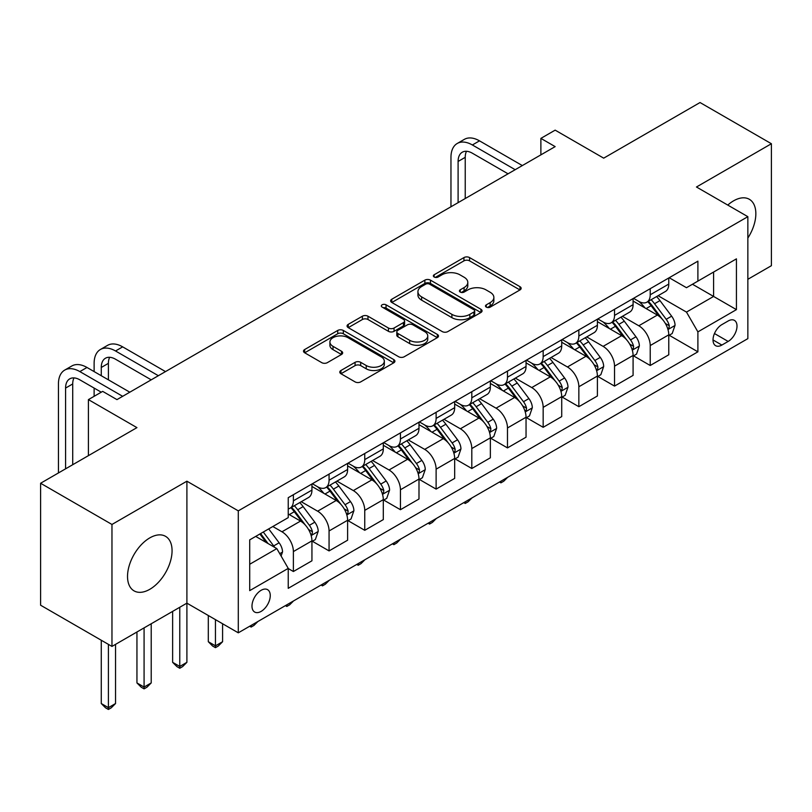 <?xml version="1.0" encoding="UTF-8"?>
<svg xmlns="http://www.w3.org/2000/svg" width="812" height="812" viewBox="0 0 812 812"><rect width="100%" height="100%" fill="white"/><g stroke="black" fill="none" stroke-linecap="round" stroke-linejoin="round"><path stroke-width="1.22" d="M486.297 307.119A2.771 1.604 0 0 0 490.225 307.119L519.995 289.925A3.958 2.284 0 0 0 521.152 288.311A3.958 2.284 0 0 0 519.995 286.687L469.559 257.577A3.958 2.284 0 0 0 463.946 257.577L434.176 274.76A2.771 1.604 0 0 0 433.364 275.897A2.771 1.604 0 0 0 434.176 277.024A2.771 1.604 0 0 0 438.104 277.024L441.951 274.801A12.677 7.318 0 0 1 459.886 274.801L464.088 277.227A12.677 7.318 0 0 1 467.803 282.403A12.677 7.318 0 0 1 464.088 287.58L460.242 289.803A2.771 1.604 0 0 0 459.43 290.94A2.771 1.604 0 0 0 460.242 292.066A2.771 1.604 0 0 0 464.159 292.066L468.016 289.843A12.677 7.318 0 0 1 485.952 289.843L490.154 292.269A12.677 7.318 0 0 1 493.869 297.446A12.677 7.318 0 0 1 490.154 302.622L486.297 304.855A2.771 1.604 0 0 0 485.485 305.982A2.771 1.604 0 0 0 486.297 307.119L486.297 304.855M149.794 589.309A31.485 18.179 120 0 0 170.368 561.569A31.485 18.179 120 0 0 165.536 536.326A31.485 18.179 120 0 0 149.794 537.889A31.485 18.179 120 0 0 129.22 565.639A31.485 18.179 120 0 0 134.051 590.872A31.485 18.179 120 0 0 149.794 589.309M747.852 238.048A31.485 18.179 120 0 0 749.324 199.285A31.485 18.179 120 0 0 733.571 200.848A31.485 18.179 120 0 0 727.775 205.081M261.129 611.395A12.921 7.46 120 0 0 269.564 600.017A12.921 7.46 120 0 0 267.584 589.664A12.921 7.46 120 0 0 261.129 590.304A12.921 7.46 120 0 0 252.684 601.682A12.921 7.46 120 0 0 254.663 612.035A12.921 7.46 120 0 0 261.129 611.395M340.938 370.495A3.958 2.284 0 0 0 339.781 372.109A3.958 2.284 0 0 0 340.938 373.723L355.088 381.894A3.958 2.284 0 0 0 360.69 381.894L393.759 362.812A3.958 2.284 0 0 0 394.916 361.188A3.958 2.284 0 0 0 393.759 359.574L343.324 330.454A3.958 2.284 0 0 0 337.721 330.454L304.652 349.546A3.958 2.284 0 0 0 303.495 351.16A3.958 2.284 0 0 0 304.652 352.773L321.745 362.649A3.958 2.284 0 0 0 327.348 362.649L341.497 354.479A3.958 2.284 0 0 0 342.664 352.855A3.958 2.284 0 0 0 341.497 351.241L333.022 346.348A10.597 6.12 0 0 1 329.916 342.014A10.597 6.12 0 0 1 336.462 336.361A10.597 6.12 0 0 1 348.013 337.69L381.224 356.864A10.597 6.12 0 0 1 384.32 361.188A10.597 6.12 0 0 1 377.783 366.841A10.597 6.12 0 0 1 366.232 365.522L360.69 362.325A3.958 2.284 0 0 0 355.088 362.325L340.938 370.495L340.938 373.723M747.852 279.298L771.4 265.697L771.4 143.734L700.035 102.535L603.692 158.157L555.154 130.143L540.883 138.385L555.154 146.617L116.958 399.616L102.688 391.374L88.417 399.616L88.417 455.644M111.965 524.461L111.965 646.423L186.902 603.154L186.902 481.191L111.965 524.461L40.6 483.252L136.944 427.63L88.417 399.616M186.902 481.191L238.292 510.86L747.852 216.672L747.852 338.634L238.292 632.822L238.292 510.86M771.4 143.734L696.463 187.004L747.852 216.672M442.235 331.58A3.958 2.284 0 0 0 447.838 331.58L480.907 312.498A3.958 2.284 0 0 0 482.064 310.874A3.958 2.284 0 0 0 480.907 309.26L430.462 280.14A3.958 2.284 0 0 0 424.859 280.14L391.8 299.232A3.958 2.284 0 0 0 390.633 300.846A3.958 2.284 0 0 0 391.8 302.46L442.235 331.58M383.244 307.718A2.771 1.604 0 0 1 386.055 308.103L386.055 304.815L437.333 334.412A3.958 2.284 0 0 1 438.49 336.036A3.958 2.284 0 0 1 437.333 337.65L404.264 356.742A3.958 2.284 0 0 1 398.662 356.742L348.226 327.622L348.226 324.384A3.958 2.284 0 0 0 347.069 326.008A3.958 2.284 0 0 0 348.226 327.622M348.226 324.384L362.375 316.213A3.958 2.284 0 0 1 367.978 316.213L388.43 328.028A3.958 2.284 0 0 0 394.043 328.028L403.422 322.608A3.958 2.284 0 0 0 404.589 320.984A3.958 2.284 0 0 0 403.422 319.37L382.127 307.078A2.771 1.604 0 0 1 381.315 305.941A2.771 1.604 0 0 1 383.031 304.459A2.771 1.604 0 0 1 386.055 304.815M111.965 646.423L40.6 605.214L40.6 483.252M728.151 320.994L721.868 324.617A12.515 7.227 120 0 0 713.697 335.65A12.515 7.227 120 0 0 715.616 345.679A12.515 7.227 120 0 0 721.868 345.059L728.151 341.436A12.515 7.227 120 0 0 736.332 330.403A12.515 7.227 120 0 0 734.413 320.375A12.515 7.227 120 0 0 728.151 320.994M669.2 277.734L686.475 287.702L697.894 281.114L697.894 261.17L288.24 497.675L288.24 517.62L249.71 539.868L249.71 590.628L288.24 568.38L288.24 588.324L697.894 351.819L697.894 331.875L686.475 312.092L658.085 295.71M697.894 281.114L736.433 258.855L736.433 309.626L697.894 331.875M179.767 607.274L179.767 666.449L186.902 662.328L186.902 603.154L238.292 632.822M540.883 138.385L540.883 154.859M692.463 284.241L713.596 296.441L713.596 272.05L736.433 258.855M686.475 312.092L713.596 296.441L736.433 309.626M249.71 564.259L276.821 548.607L255.699 536.407M288.24 568.542L293.386 571.516L293.386 551.571A16.149 9.328 -120 0 0 281.967 531.789L272.832 526.521M293.386 571.516L311.94 560.798L311.94 540.853A16.149 9.328 -120 0 0 300.521 521.081L288.24 513.996M312.366 541.269L329.063 550.912L329.063 530.967A16.149 9.328 -120 0 0 317.644 511.195L301.252 501.725M329.063 550.912L347.617 540.203L347.617 520.259A16.149 9.328 -120 0 0 336.198 500.476L311.94 486.469M348.054 520.665L364.75 530.307L364.75 510.362A16.149 9.328 -120 0 0 353.332 490.59L336.939 481.12M364.75 530.307L383.305 519.599L383.305 499.654A16.149 9.328 -120 0 0 371.886 479.872L347.617 465.865M383.731 500.07L400.438 509.713L400.438 489.768A16.149 9.328 -120 0 0 389.019 469.986L372.617 460.526M400.438 509.713L418.992 498.994L418.992 479.05A16.149 9.328 -120 0 0 407.573 459.277L383.305 445.27M419.418 479.466L436.115 489.108L436.115 469.163A16.149 9.328 -120 0 0 424.696 449.381L408.304 439.921M436.115 489.108L454.669 478.39L454.669 458.455A16.149 9.328 -120 0 0 443.25 438.673L418.992 424.666M455.096 458.861L471.802 468.504L471.802 448.559A16.149 9.328 -120 0 0 460.384 428.787L443.991 419.317M471.802 468.504L490.357 457.795L490.357 437.851A16.149 9.328 -120 0 0 478.938 418.068L454.669 404.061M490.783 438.257L507.48 447.899L507.48 427.965A16.149 9.328 -120 0 0 496.061 408.182L479.669 398.712M507.48 447.899L526.044 437.191L526.044 417.246A16.149 9.328 -120 0 0 514.625 397.474L490.357 383.457M526.47 417.662L543.167 427.305L543.167 407.36A16.149 9.328 -120 0 0 531.748 387.578L515.356 378.118M543.167 427.305L561.721 416.586L561.721 396.642A16.149 9.328 -120 0 0 550.303 376.869L526.044 362.862M562.148 397.058L578.854 406.7L578.854 386.756A16.149 9.328 -120 0 0 567.436 366.983L551.033 357.513M578.854 406.7L597.409 395.982L597.409 376.047A16.149 9.328 -120 0 0 585.99 356.265L561.721 342.258M597.835 376.453L614.532 386.096L614.532 366.151A16.149 9.328 -120 0 0 603.113 346.379L586.721 336.909M614.532 386.096L633.086 375.388L633.086 355.443A16.149 9.328 -120 0 0 621.667 335.66L597.409 321.653M633.522 355.859L650.219 365.491L650.219 345.557A16.149 9.328 -120 0 0 638.8 325.774L622.408 316.315M650.219 365.491L668.773 354.783L668.773 334.838A16.149 9.328 -120 0 0 657.355 315.066L633.086 301.049M633.522 298.329L638.8 301.384A16.149 9.328 -120 0 0 646.87 302.186A16.149 9.328 -120 0 0 650.219 294.786L650.219 288.696M597.835 318.933L603.113 321.988A16.149 9.328 -120 0 0 611.192 322.78A16.149 9.328 -120 0 0 614.532 315.391L614.532 309.291M562.148 339.538L567.436 342.583A16.149 9.328 -120 0 0 575.505 343.385A16.149 9.328 -120 0 0 578.854 335.995L578.854 329.895M526.47 360.142L531.748 363.187A16.149 9.328 -120 0 0 539.828 363.989A16.149 9.328 -120 0 0 543.167 356.6L543.167 350.5M490.783 380.737L496.061 383.792A16.149 9.328 -120 0 0 504.14 384.594A16.149 9.328 -120 0 0 507.48 377.194L507.48 371.094M455.096 401.341L460.384 404.396A16.149 9.328 -120 0 0 468.453 405.188A16.149 9.328 -120 0 0 471.802 397.799L471.802 391.699M419.418 421.946L424.696 424.991A16.149 9.328 -120 0 0 432.776 425.792A16.149 9.328 -120 0 0 436.115 418.403L436.115 412.303M383.731 442.55L389.019 445.595A16.149 9.328 -120 0 0 397.088 446.397A16.149 9.328 -120 0 0 400.438 438.998L400.438 432.908M348.054 463.144L353.332 466.2A16.149 9.328 -120 0 0 361.401 466.991A16.149 9.328 -120 0 0 364.75 459.602L364.75 453.502M312.366 483.749L317.644 486.794A16.149 9.328 -120 0 0 325.724 487.596A16.149 9.328 -120 0 0 329.063 480.207L329.063 474.106M669.2 335.255L697.894 351.819M646.87 302.186L665.434 291.467A16.149 9.328 -120 0 0 668.773 284.078L668.773 277.978M611.192 322.78L629.747 312.072A16.149 9.328 -120 0 0 633.086 304.683L633.086 298.583M575.505 343.385L594.059 332.676A16.149 9.328 -120 0 0 597.409 325.277L597.409 319.187M539.828 363.989L558.382 353.271A16.149 9.328 -120 0 0 561.721 345.882L561.721 339.781M504.14 384.594L522.695 373.875A16.149 9.328 -120 0 0 526.044 366.486L526.044 360.386M468.453 405.188L487.007 394.48A16.149 9.328 -120 0 0 490.357 387.091L490.357 380.99M432.776 425.792L451.33 415.084A16.149 9.328 -120 0 0 454.669 407.685L454.669 401.585M397.088 446.397L415.642 435.679A16.149 9.328 -120 0 0 418.992 428.289L418.992 422.189M361.401 466.991L379.965 456.283A16.149 9.328 -120 0 0 383.305 448.894L383.305 442.794M325.724 487.596L344.278 476.888A16.149 9.328 -120 0 0 347.617 469.488L347.617 463.398M288.24 508.85A16.149 9.328 -120 0 0 290.036 508.2L308.59 497.482A16.149 9.328 -120 0 0 311.94 490.093L311.94 483.993M290.036 508.2A16.149 9.328 -120 0 0 293.386 500.811L293.386 494.711M276.821 548.607L288.24 568.38M487.403 307.504L490.154 305.921A12.677 7.318 0 0 0 493.869 300.744L493.869 297.446M467.803 282.403L467.803 285.702A12.677 7.318 0 0 1 464.088 290.879L461.348 292.462M519.944 289.955L469.559 260.865A3.958 2.284 0 0 0 463.946 260.865L435.283 277.42M480.846 312.529L430.462 283.439A3.958 2.284 0 0 0 424.859 283.439L391.851 302.49M473.893 312.011A2.771 1.604 0 0 0 474.705 310.874A2.771 1.604 0 0 0 473.893 309.748L429.629 284.18A2.771 1.604 0 0 0 425.701 284.18L421.641 286.534A12.677 7.318 0 0 0 417.926 291.711A12.677 7.318 0 0 0 421.641 296.887L451.898 314.356A12.677 7.318 0 0 0 469.833 314.356L473.893 312.011L473.893 315.31A2.771 1.604 0 0 0 474.705 314.173L474.705 310.874M417.926 291.711L417.926 295A12.677 7.318 0 0 0 421.641 300.176L421.641 296.887M473.893 315.31L469.833 317.654A12.677 7.318 0 0 1 451.898 317.654L421.641 300.176M348.277 327.652L362.375 319.512L362.375 316.213M404.589 320.984L404.589 324.282A3.958 2.284 0 0 1 403.422 325.906L394.043 331.326A3.958 2.284 0 0 1 388.43 331.326L367.978 319.512A3.958 2.284 0 0 0 362.375 319.512M386.055 308.103L437.282 337.68M409.664 340.279A10.597 6.12 0 0 0 421.215 341.608A10.597 6.12 0 0 0 427.751 335.955A10.597 6.12 0 0 0 424.656 331.621L412.953 324.871A3.958 2.284 0 0 0 407.35 324.871L397.961 330.291A3.958 2.284 0 0 0 396.804 331.905A3.958 2.284 0 0 0 397.961 333.529L409.664 340.279L409.664 343.577A10.597 6.12 0 0 0 421.215 344.907A10.597 6.12 0 0 0 427.751 339.254L427.751 335.955M396.804 331.905L396.804 335.204A3.958 2.284 0 0 0 397.961 336.818L397.961 333.529M409.664 343.577L397.961 336.818M384.32 361.188L384.32 364.486A10.597 6.12 0 0 1 377.783 370.14A10.597 6.12 0 0 1 366.232 368.81L360.69 365.613A3.958 2.284 0 0 0 355.088 365.613L340.989 373.753M329.916 342.014L329.916 345.313A10.597 6.12 0 0 0 333.022 349.647L333.022 346.348M341.446 354.509L333.022 349.647M393.708 362.842L343.324 333.752A3.958 2.284 0 0 0 337.721 333.752L304.703 352.804M668.773 335.498L672.204 333.519L675.056 325.277A10.698 6.181 -120 0 0 671.636 316.172L659.973 300.602A30.886 17.834 -120 0 0 656.603 296.563M645.002 307.931A30.886 17.834 -120 0 0 638.679 301.313M667.799 328.951L669.047 327.601L669.281 325.734A10.698 6.181 -120 0 0 666.216 319.299L654.553 303.729A30.886 17.834 -120 0 0 651.183 299.699M648.311 301.353A25.639 14.799 60 0 1 652.513 306.144L662.389 319.319M647.753 301.678A30.886 17.834 60 0 1 651.122 305.708L658.877 316.061M507.673 477.294L503.775 481.201L500.923 482.846L499.492 482.023M500.923 481.191L500.923 482.846M450.964 206.776L450.964 157.335A30.277 17.478 60 0 1 457.237 143.47L464.373 139.349A30.277 17.478 60 0 1 479.506 140.852L522.329 165.577M457.237 143.47A30.277 17.478 60 0 1 472.371 144.972L515.194 169.698M508.058 173.819L472.371 153.214A20.188 11.652 -120 0 0 462.282 152.22A20.188 11.652 -120 0 0 458.1 161.456L458.1 202.655M466.494 151.286A20.188 11.652 -120 0 0 465.235 157.335L465.235 198.534M633.086 356.103L636.517 354.123L639.369 345.882A10.698 6.181 -120 0 0 635.958 336.777L624.296 321.207A30.886 17.834 -120 0 0 620.926 317.167M609.325 328.535A30.886 17.834 -120 0 0 603.001 321.917M632.112 349.546L633.36 348.206L633.593 346.338A10.698 6.181 -120 0 0 630.528 339.903L618.866 324.333A30.886 17.834 -120 0 0 615.496 320.293M612.624 321.958A25.639 14.799 60 0 1 616.836 326.739L626.702 339.913M612.075 322.273A30.886 17.834 60 0 1 615.445 326.312L623.2 336.665M471.985 497.898L468.088 501.796L465.235 503.45L463.804 502.628M465.235 501.796L465.235 503.45M597.409 376.707L600.829 374.728L603.681 366.486A10.698 6.181 -120 0 0 600.271 357.371L588.609 341.801A30.886 17.834 -120 0 0 585.239 337.772M573.637 349.14A30.886 17.834 -120 0 0 567.314 342.522M596.434 370.15L597.673 368.81L597.906 366.943A10.698 6.181 -120 0 0 594.851 360.508L583.189 344.938A30.886 17.834 -120 0 0 579.819 340.898M576.936 342.562A25.639 14.799 60 0 1 581.148 347.343L591.014 360.518M576.388 342.877A30.886 17.834 60 0 1 579.758 346.917L587.512 357.26M436.308 518.503L432.41 522.4L429.548 524.055L428.117 523.222M429.548 522.4L429.548 524.055M561.721 397.301L565.152 395.322L568.004 387.091A10.698 6.181 -120 0 0 564.584 377.976L552.921 362.406A30.886 17.834 -120 0 0 549.551 358.366M537.95 369.734A30.886 17.834 -120 0 0 531.627 363.116M560.747 390.755L561.995 389.405L562.229 387.537A10.698 6.181 -120 0 0 559.163 381.112L547.501 365.532A30.886 17.834 -120 0 0 544.131 361.502M541.259 363.157A25.639 14.799 60 0 1 545.461 367.948L555.337 381.122M540.701 363.482A30.886 17.834 60 0 1 544.07 367.511L551.825 377.864M400.62 539.097L396.723 543.005L393.871 544.649L392.44 543.827M393.871 543.005L393.871 544.649M526.044 417.906L529.465 415.927L532.317 407.685A10.698 6.181 -120 0 0 528.906 398.58L517.244 383.01A30.886 17.834 -120 0 0 513.874 378.971M502.273 390.339A30.886 17.834 -120 0 0 495.949 383.721M525.07 411.349L526.308 410.009L526.541 408.142A10.698 6.181 -120 0 0 523.476 401.707L511.814 386.136A30.886 17.834 -120 0 0 508.444 382.107M505.571 383.761A25.639 14.799 60 0 1 509.784 388.542L519.65 401.727M505.023 384.076A30.886 17.834 60 0 1 508.393 388.116L516.148 398.469M364.943 559.701L361.035 563.609L358.183 565.253L356.752 564.431M358.183 563.599L358.183 565.253M490.357 438.51L493.777 436.531L496.639 428.289A10.698 6.181 -120 0 0 493.219 419.175L481.557 403.605A30.886 17.834 -120 0 0 478.187 399.575M466.585 410.943A30.886 17.834 -120 0 0 460.262 404.325M489.382 431.954L490.621 430.614L490.864 428.746A10.698 6.181 -120 0 0 487.799 422.311L476.136 406.741A30.886 17.834 -120 0 0 472.767 402.701M469.894 404.366A25.639 14.799 60 0 1 474.096 409.147L483.972 422.321M469.336 404.68A30.886 17.834 60 0 1 472.706 408.72L480.46 419.073M329.256 580.306L325.358 584.204L322.496 585.858L321.075 585.026M322.496 584.204L322.496 585.858M454.669 459.115L458.1 457.136L460.952 448.894A10.698 6.181 -120 0 0 457.542 439.779L445.869 424.209A30.886 17.834 -120 0 0 442.499 420.18M430.898 431.537A30.886 17.834 -120 0 0 424.585 424.93M453.695 452.558L454.943 451.218L455.177 449.351A10.698 6.181 -120 0 0 452.111 442.916L440.449 427.345A30.886 17.834 -120 0 0 437.079 423.306M434.207 424.97A25.639 14.799 60 0 1 438.409 429.751L448.285 442.926M433.659 425.285A30.886 17.834 60 0 1 437.029 429.325L444.783 439.668M293.568 600.91L289.671 604.808L286.819 606.452L285.388 605.63M286.819 604.808L286.819 606.452M418.992 479.709L422.413 477.73L425.265 469.488A10.698 6.181 -120 0 0 421.854 460.384L410.192 444.814A30.886 17.834 -120 0 0 406.822 440.774M395.221 452.142A30.886 17.834 -120 0 0 388.897 445.524M418.018 473.163L419.256 471.813L419.489 469.945A10.698 6.181 -120 0 0 416.434 463.51L404.762 447.94A30.886 17.834 -120 0 0 401.392 443.91M398.519 445.565A25.639 14.799 60 0 1 402.732 450.355L412.597 463.53M397.971 445.889A30.886 17.834 60 0 1 401.341 449.919L409.096 460.272M257.891 621.505L253.983 625.413L251.131 627.057L249.7 626.235M251.131 625.413L251.131 627.057M383.305 500.314L386.735 498.335L389.587 490.093A10.698 6.181 -120 0 0 386.167 480.988L374.505 465.418A30.886 17.834 -120 0 0 371.135 461.378M359.533 472.746A30.886 17.834 -120 0 0 353.21 466.129M382.33 493.757L383.579 492.417L383.812 490.549A10.698 6.181 -120 0 0 380.747 484.114L369.084 468.544A30.886 17.834 -120 0 0 365.715 464.505M362.842 466.169A25.639 14.799 60 0 1 367.044 470.95L376.92 484.135M362.284 466.484A30.886 17.834 60 0 1 365.654 470.524L373.408 480.877M215.454 619.637L215.454 645.844L222.589 641.724L222.589 623.758M222.589 641.724L218.306 646.017L215.454 647.661L212.592 646.017L208.308 641.724L208.308 615.516M208.308 641.724L215.454 645.844L215.454 647.661M347.617 520.918L351.048 518.939L353.9 510.697A10.698 6.181 -120 0 0 350.49 501.583L338.827 486.012A30.886 17.834 -120 0 0 335.457 481.983M323.856 493.351A30.886 17.834 -120 0 0 317.533 486.733M346.643 514.361L347.891 513.022L348.125 511.154A10.698 6.181 -120 0 0 345.059 504.719L333.397 489.149A30.886 17.834 -120 0 0 330.027 485.109M327.155 486.774A25.639 14.799 60 0 1 331.367 491.554L341.233 504.729M326.607 487.088A30.886 17.834 60 0 1 329.976 491.128L337.731 501.481M186.902 662.328L182.619 666.611L179.767 668.266L176.915 666.611L172.631 662.328L172.631 611.395M172.631 662.328L179.767 666.449L179.767 668.266M311.94 541.513L315.36 539.544L318.213 531.302A10.698 6.181 -120 0 0 314.802 522.187L303.14 506.617A30.886 17.834 -120 0 0 299.77 502.577M310.966 534.966L312.204 533.616L312.437 531.758A10.698 6.181 -120 0 0 309.382 525.323L297.72 509.753A30.886 17.834 -120 0 0 294.35 505.714M291.467 507.368A25.639 14.799 60 0 1 295.68 512.159L305.545 525.334M290.919 507.693A30.886 17.834 60 0 1 294.289 511.722L302.044 522.075M144.079 627.879L144.079 687.053L151.215 682.933L151.215 623.758M151.215 682.933L146.942 687.216L144.079 688.86L141.227 687.216L136.944 682.933L136.944 632M136.944 682.933L144.079 687.053L144.079 688.86M94.121 371.591L94.121 363.35A30.277 17.478 60 0 1 100.394 349.495L107.529 345.374A30.277 17.478 60 0 1 122.673 346.866L165.496 371.591M100.394 349.495A30.277 17.478 60 0 1 115.537 350.987L158.36 375.712M151.215 379.833L115.537 359.229A20.188 11.652 -120 0 0 105.438 358.234A20.188 11.652 -120 0 0 101.267 367.471L101.267 375.712M109.661 357.3A20.188 11.652 -120 0 0 108.402 363.35L108.402 379.833M94.121 396.317L94.121 388.075M281.104 556.017L282.535 551.896A10.698 6.181 -120 0 0 279.115 542.792L268.711 528.896M274.669 547.359A10.698 6.181 -120 0 0 273.695 545.918L263.291 532.022M260.611 533.575L268.082 543.563M259.86 534.002L266.204 542.477M108.402 644.363L108.402 707.658L115.537 703.537L115.537 644.363M115.537 703.537L111.254 707.82L108.402 709.465L105.54 707.82L101.267 703.537L101.267 640.242M101.267 703.537L108.402 707.658L108.402 709.465M58.444 472.949L58.444 383.954A30.277 17.478 60 0 1 64.716 370.089L71.852 365.968A30.277 17.478 60 0 1 86.985 367.471L129.808 392.196M64.716 370.089A30.277 17.478 60 0 1 79.85 371.591L122.673 396.317M101.267 392.196L79.85 379.833A20.188 11.652 -120 0 0 69.761 378.839A20.188 11.652 -120 0 0 65.579 388.075L65.579 468.828M73.983 377.905A20.188 11.652 -120 0 0 72.715 383.954L72.715 464.708M281.967 531.789L300.521 521.081M317.644 511.195L336.198 500.476M353.332 490.59L371.886 479.872M389.019 469.986L407.573 459.277M424.696 449.381L443.25 438.673M460.384 428.787L478.938 418.068M496.061 408.182L514.625 397.474M531.748 387.578L550.303 376.869M567.436 366.983L585.99 356.265M603.113 346.379L621.667 335.66M638.8 325.774L657.355 315.066M650.219 294.786L668.773 284.078M650.219 345.557L668.773 334.838M614.532 366.151L633.086 355.443M614.532 315.391L633.086 304.683M578.854 386.756L597.409 376.047M578.854 335.995L597.409 325.277M543.167 407.36L561.721 396.642M543.167 356.6L561.721 345.882M507.48 427.965L526.044 417.246M507.48 377.194L526.044 366.486M471.802 448.559L490.357 437.851M471.802 397.799L490.357 387.091M436.115 469.163L454.669 458.455M436.115 418.403L454.669 407.685M400.438 489.768L418.992 479.05M400.438 438.998L418.992 428.289M364.75 510.362L383.305 499.654M364.75 459.602L383.305 448.894M329.063 530.967L347.617 520.259M329.063 480.207L347.617 469.488M293.386 551.571L311.94 540.853M293.386 500.811L311.94 490.093M714.458 333.529L728.151 341.436M713.017 339.954L721.868 345.059M490.154 305.921L490.154 302.622M460.242 292.066L460.242 289.803M464.088 290.879L464.088 287.58M434.176 277.024L434.176 274.76M463.946 260.865L463.946 257.577M469.559 260.865L469.559 257.577M519.995 289.925L519.995 286.687M391.8 302.46L391.8 299.232M424.859 283.439L424.859 280.14M430.462 283.439L430.462 280.14M480.907 312.498L480.907 309.26M451.898 317.654L451.898 314.356M469.833 317.654L469.833 314.356M367.978 319.512L367.978 316.213M388.43 331.326L388.43 328.028M394.043 331.326L394.043 328.028M403.422 325.906L403.422 322.608M437.333 337.65L437.333 334.412M355.088 365.613L355.088 362.325M360.69 365.613L360.69 362.325M366.232 368.81L366.232 365.522M341.497 354.479L341.497 351.241M304.652 352.773L304.652 349.546M337.721 333.752L337.721 330.454M343.324 333.752L343.324 330.454M393.759 362.812L393.759 359.574M667.971 329.53L674.985 325.49M654.553 303.729L659.973 300.602M646.139 308.59L651.122 305.708M666.216 319.299L671.636 316.172M665.363 323.48L669.281 325.734M479.506 140.852L472.371 144.972M465.235 157.335L458.1 161.456M632.294 350.134L639.298 346.085M618.866 324.333L624.296 321.207M610.451 329.185L615.445 326.312M630.528 339.903L635.958 336.777M629.686 344.085L633.593 346.338M596.607 370.739L603.62 366.689M583.189 344.938L588.609 341.801M574.774 349.789L579.758 346.917M594.851 360.508L600.271 357.371M593.998 364.679L597.906 366.943M560.919 391.343L567.933 387.294M547.501 365.532L552.921 362.406M539.087 370.394L544.07 367.511M559.163 381.112L564.584 377.976M558.321 385.284L562.229 387.537M525.242 411.938L532.246 407.898M511.814 386.136L517.244 383.01M503.41 390.998L508.393 388.116M523.476 401.707L528.906 398.58M522.634 405.888L526.541 408.142M489.555 432.542L496.568 428.492M476.136 406.741L481.557 403.605M467.722 411.593L472.706 408.72M487.799 422.311L493.219 419.175M486.946 426.493L490.864 428.746M453.878 453.147L460.881 449.097M440.449 427.345L445.869 424.209M432.035 432.197L437.029 429.325M452.111 442.916L457.542 439.779M451.269 447.087L455.177 449.351M418.19 473.741L425.194 469.701M404.762 447.94L410.192 444.814M396.357 452.802L401.341 449.919M416.434 463.51L421.854 460.384M415.582 467.692L419.489 469.945M382.503 494.346L389.516 490.306M369.084 468.544L374.505 465.418M360.67 473.406L365.654 470.524M380.747 484.114L386.167 480.988M379.894 488.296L383.812 490.549M346.825 514.95L353.829 510.9M333.397 489.149L338.827 486.012M324.983 494L329.976 491.128M345.059 504.719L350.49 501.583M344.217 508.891L348.125 511.154M311.138 535.555L318.152 531.505M297.72 509.753L303.14 506.617M289.305 514.605L294.289 511.722M309.382 525.323L314.802 522.187M308.53 529.495L312.437 531.758M122.673 346.866L115.537 350.987M108.402 363.35L101.267 367.471M279.754 553.672L282.464 552.109M273.695 545.918L279.115 542.792M86.985 367.471L79.85 371.591M72.715 383.954L65.579 388.075"/></g></svg>
